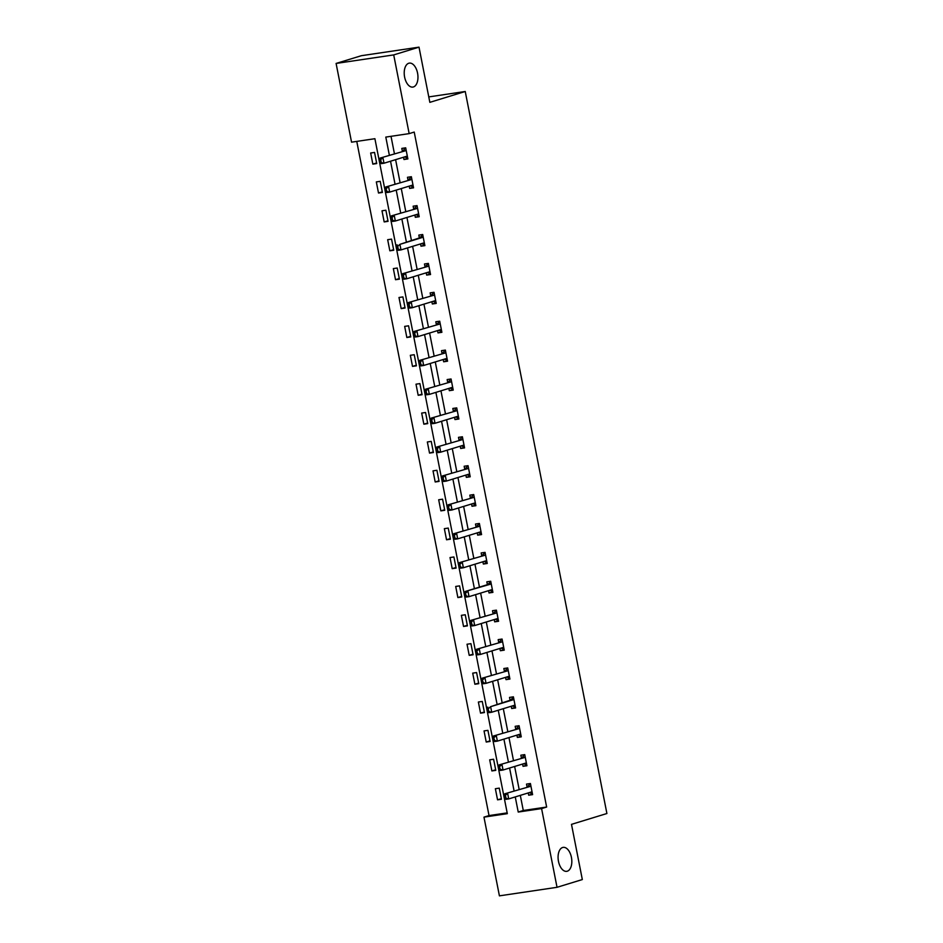 <?xml version="1.0" encoding="UTF-8"?>
<svg xmlns="http://www.w3.org/2000/svg" width="943" height="943" viewBox="0 0 943 943"><rect width="100%" height="100%" fill="white"/><g stroke="black" fill="none" stroke-linecap="round" stroke-linejoin="round"><path stroke-width="1.41" d="M413.411 86.956A12.106 6.719 -98.4 0 1 412.857 87.086A12.106 6.719 -98.4 0 1 404.523 76.595A12.106 6.719 -98.4 0 1 408.767 63.252A12.106 6.719 -98.4 0 1 409.309 63.122A12.106 6.719 -98.4 0 1 417.655 73.613A12.106 6.719 -98.4 0 1 413.411 86.956M567.273 871.214A12.106 6.719 -98.4 0 1 566.731 871.332A12.106 6.719 -98.4 0 1 558.386 860.841A12.106 6.719 -98.4 0 1 562.629 847.498A12.106 6.719 -98.4 0 1 563.171 847.38A12.106 6.719 -98.4 0 1 571.517 857.871A12.106 6.719 -98.4 0 1 567.273 871.214M336.097 63.44L361.393 55.696L419.01 47.15L429.843 102.351L465.241 91.495L606.903 813.514L571.493 824.359L582.326 879.56L557.03 887.304L499.413 895.85L483.971 817.133L507.322 813.668L374.901 138.704L351.55 142.169L336.097 63.44L393.714 54.906L409.156 133.623L385.805 137.089L389.365 155.241M356.76 141.391L489.028 815.577L483.971 817.133M465.241 91.495L428.77 96.905M489.028 815.577L507.169 812.89M501.452 799.251L499.271 788.136L495.37 788.713L497.55 799.829L501.452 799.251M495.782 770.36L493.602 759.245L489.7 759.822L491.881 770.938L495.782 770.36M490.112 741.457L487.932 730.342L484.042 730.919L486.223 742.035L490.112 741.457M484.443 712.566L482.262 701.451L478.372 702.028L480.553 713.144L484.443 712.566M478.773 683.675L476.592 672.559L472.702 673.137L474.883 684.241L478.773 683.675M473.103 654.772L470.922 643.656L467.033 644.234L469.213 655.35L473.103 654.772M467.433 625.881L465.253 614.765L461.363 615.343L463.543 626.458L467.433 625.881M461.764 596.978L459.583 585.874L455.693 586.452L457.874 597.556L461.764 596.978M456.094 568.087L453.913 556.971L450.023 557.549L452.204 568.664L456.094 568.087M450.424 539.196L448.243 528.08L444.353 528.658L446.534 539.773L450.424 539.196M444.754 510.293L442.573 499.189L438.684 499.766L440.864 510.87L444.754 510.293M439.084 481.401L436.904 470.286L433.014 470.863L435.194 481.979L439.084 481.401M433.415 452.51L431.234 441.395L427.344 441.972L429.525 453.088L433.415 452.51M427.745 423.607L425.564 412.504L421.674 413.069L423.855 424.185L427.745 423.607M422.087 394.716L419.906 383.601L416.004 384.178L418.185 395.294L422.087 394.716M416.417 365.825L414.236 354.709L410.335 355.287L412.515 366.403L416.417 365.825M410.747 336.922L408.567 325.806L404.665 326.384L406.846 337.5L410.747 336.922M405.077 308.031L402.897 296.915L398.995 297.493L401.176 308.609L405.077 308.031M399.408 279.14L397.227 268.024L393.337 268.602L395.518 279.717L399.408 279.14M393.738 250.237L391.557 239.121L387.667 239.699L389.848 250.814L393.738 250.237M388.068 221.346L385.887 210.23L381.998 210.808L384.178 221.923L388.068 221.346M382.398 192.443L380.218 181.339L376.328 181.916L378.508 193.02L382.398 192.443M376.728 163.552L374.548 152.436L370.658 153.014L372.839 164.129L376.728 163.552M520.312 795.362L523.282 810.497L546.645 807.043L414.225 132.067L409.156 133.623M391.015 136.311L394.422 153.697M395.6 159.662L400.091 182.588M401.27 188.565L405.761 211.48M406.94 217.456L411.431 240.382M412.61 246.347L417.101 269.274M418.268 275.25L422.77 298.165M423.937 304.141L428.44 327.068M429.607 333.044L434.11 355.959M435.277 361.935L439.78 384.85M440.947 390.826L445.45 413.753M446.617 419.729L451.119 442.644M452.286 448.62L456.789 471.535M457.956 477.512L462.447 500.438M463.626 506.415L468.117 529.329M469.296 535.306L473.787 558.221M474.966 564.197L479.457 587.124M480.635 593.1L485.126 616.015M486.305 621.991L490.796 644.918M491.975 650.882L496.466 673.809M497.645 679.785L502.136 702.7M503.303 708.676L507.805 731.603M508.972 737.579L513.475 760.494M514.642 766.47L519.145 789.385M528.257 792.933L528.693 795.208L532.595 794.631L530.414 783.515L526.512 784.093L527.078 786.957A1.898 1.049 81.6 0 0 527.373 786.78L529.577 784.493M522.587 764.042L523.035 766.317L526.925 765.74L524.744 754.624L520.854 755.202L521.408 758.066A1.898 1.049 81.6 0 0 521.703 757.877L523.907 755.602M516.917 735.139L517.365 737.426L521.255 736.848L519.074 725.733L515.184 726.31L515.738 729.163A1.898 1.049 81.6 0 0 516.033 728.986L518.237 726.699M511.247 706.248L511.695 708.523L515.585 707.945L513.405 696.83L509.515 697.407L510.069 700.272M505.578 677.345L506.026 679.632L509.915 679.054L507.735 667.939L503.845 668.516L504.399 671.381A1.898 1.049 81.6 0 0 504.694 671.192L506.898 668.917M499.908 648.454L500.356 650.729L504.246 650.151L502.065 639.048L498.175 639.625L498.729 642.478A1.898 1.049 81.6 0 0 499.024 642.301L501.228 640.014M494.238 619.563L494.686 621.838L498.576 621.26L496.395 610.145L492.505 610.722L493.059 613.587A1.898 1.049 81.6 0 0 493.354 613.398L495.558 611.123M488.568 590.66L489.016 592.947L492.906 592.369L490.725 581.253L486.836 581.831L487.401 584.695M482.899 561.769L483.346 564.044L487.236 563.466L485.056 552.362L481.166 552.94L481.732 555.792A1.898 1.049 81.6 0 0 482.014 555.616L484.231 553.329M477.229 532.878L477.677 535.153L481.567 534.575L479.386 523.459L475.496 524.037L476.062 526.901A1.898 1.049 81.6 0 0 476.345 526.713L478.561 524.438M471.559 503.975L472.007 506.261L475.897 505.684L473.716 494.568L469.826 495.146L470.392 497.998A1.898 1.049 81.6 0 0 470.687 497.821L472.891 495.546M465.889 475.083L466.337 477.358L470.227 476.781L468.046 465.677L464.156 466.243L464.722 469.107A1.898 1.049 81.6 0 0 465.017 468.93L467.221 466.644M460.219 446.192L460.667 448.467L464.557 447.89L462.388 436.774L458.487 437.352L459.052 440.216A1.898 1.049 81.6 0 0 459.347 440.027L461.551 437.752M454.55 417.289L454.998 419.576L458.899 418.998L456.718 407.883L452.817 408.46L453.383 411.313A1.898 1.049 81.6 0 0 453.677 411.136L455.882 408.861M448.88 388.398L449.328 390.673L453.229 390.096L451.049 378.98L447.147 379.558L447.713 382.422A1.898 1.049 81.6 0 0 448.008 382.245L450.212 379.958M443.21 359.507L443.658 361.782L447.56 361.204L445.379 350.089L441.477 350.666L442.043 353.531A1.898 1.049 81.6 0 0 442.338 353.342L444.542 351.067M437.552 330.604L437.988 332.891L441.89 332.313L439.709 321.198L435.819 321.775L436.373 324.628A1.898 1.049 81.6 0 0 436.668 324.451L438.872 322.176M431.882 301.713L432.33 303.988L436.22 303.41L434.039 292.295L430.149 292.872L430.703 295.737A1.898 1.049 81.6 0 0 430.998 295.56L433.202 293.273M426.212 272.822L426.66 275.097L430.55 274.519L428.37 263.403L424.48 263.981L425.034 266.845A1.898 1.049 81.6 0 0 425.328 266.657L427.533 264.382M420.543 243.919L420.991 246.194L424.88 245.628L422.7 234.512L418.81 235.09L419.364 237.942M414.873 215.028L415.321 217.303L419.211 216.725L417.03 205.609L413.14 206.187L413.694 209.051A1.898 1.049 81.6 0 0 413.989 208.863L416.193 206.588M409.203 186.125L409.651 188.411L413.541 187.834L411.36 176.718L407.47 177.296L408.024 180.16A1.898 1.049 81.6 0 0 408.319 179.972L410.523 177.697M403.533 157.233L403.981 159.508L407.871 158.931L405.69 147.827L401.801 148.405L402.355 151.257A1.898 1.049 81.6 0 0 402.649 151.08L404.853 148.794M419.01 47.15L393.714 54.906M546.645 807.043L541.588 808.587L557.03 887.304M515.255 796.918L518.226 812.053L541.588 808.587M390.543 161.218L395.034 184.133M396.213 190.109L400.704 213.035M401.871 219.012L406.374 241.927M407.541 247.903L412.044 270.818M413.211 276.794L417.714 299.721M418.881 305.697L423.383 328.612M424.55 334.588L429.053 357.515M430.22 363.479L434.723 386.406M435.89 392.382L440.393 415.297M441.56 421.273L446.051 444.2M447.23 450.165L451.721 473.091M452.899 479.068L457.39 501.982M458.569 507.959L463.06 530.885M464.239 536.862L468.73 559.777M469.909 565.753L474.4 588.668M475.578 594.644L480.07 617.571M481.248 623.547L485.739 646.462M486.906 652.438L491.409 675.353M492.576 681.329L497.079 704.256M498.246 710.232L502.749 733.147M503.916 739.123L508.418 762.038M509.585 768.015L514.088 790.941M523.282 810.497L518.226 812.053M532.477 794.053L528.693 795.208M501.334 798.674L497.55 799.829M495.664 769.771L491.881 770.938M526.807 765.162L523.035 766.317M489.995 740.88L486.223 742.035M521.137 736.259L517.365 737.426M484.325 711.989L480.553 713.144M515.467 707.368L511.695 708.523M478.655 683.086L474.883 684.241M509.798 678.477L506.026 679.632M472.985 654.194L469.213 655.35M504.128 649.574L500.356 650.729M467.315 625.303L463.543 626.458M498.458 620.683L494.686 621.838M461.646 596.4L457.874 597.556M492.788 591.78L489.016 592.947M455.976 567.509L452.204 568.664M487.13 562.888L483.346 564.044M450.318 538.606L446.534 539.773M481.46 533.997L477.677 535.153M444.648 509.715L440.864 510.87M475.791 505.094L472.007 506.261M438.978 480.824L435.194 481.979M470.121 476.203L466.337 477.358M433.309 451.921L429.525 453.088M464.451 447.312L460.667 448.467M427.639 423.03L423.855 424.185M458.781 418.409L454.998 419.576M421.969 394.139L418.185 395.294M453.111 389.518L449.328 390.673M416.299 365.236L412.515 366.403M447.442 360.627L443.658 361.782M410.629 336.345L406.846 337.5M441.772 331.724L437.988 332.891M404.96 307.453L401.176 308.609M436.102 302.833L432.33 303.988M399.29 278.55L395.518 279.717M430.432 273.942L426.66 275.097M393.62 249.659L389.848 250.814M424.763 245.039L420.991 246.194M387.95 220.768L384.178 221.923M419.093 216.147L415.321 217.303M382.28 191.865L378.508 193.02M413.423 187.256L409.651 188.411M376.611 162.974L372.839 164.129M407.753 158.353L403.981 159.508M532.323 793.275L531.286 793.228M530.473 783.869L529.377 784.765M530.508 784.01L529.506 784.163M529.883 786.545L504.823 793.782L529.883 786.545A1.898 1.049 81.6 0 0 530.178 786.356L530.838 785.696M505.967 798.108L505.413 795.326L505.495 798.179L508.713 798.921L505.919 799.334L505.495 798.179M532.135 792.297L531.298 792.085A1.898 1.049 81.6 0 0 531.062 792.073A1.898 1.049 81.6 0 0 530.98 792.096L508.713 798.921L507.629 793.358L505.413 795.326M531.015 793.134L529.129 792.662M504.823 793.782L504.953 795.397M526.654 764.384L525.616 764.337M524.815 754.966L523.707 755.873M524.838 755.119L523.848 755.26M524.214 757.642L499.153 764.879L524.214 757.642A1.898 1.049 81.6 0 0 524.508 757.465L525.168 756.805M500.297 769.205L499.283 766.506L499.825 769.276L503.055 770.018L500.25 770.443L499.825 769.276M526.465 763.406L525.628 763.193A1.898 1.049 81.6 0 0 525.392 763.182A1.898 1.049 81.6 0 0 525.31 763.205L503.055 770.018L501.959 764.467L499.755 766.435M525.345 764.231L523.459 763.771M499.153 764.879L499.283 766.506M520.984 735.481L519.958 735.434M519.145 726.075L518.037 726.97M519.169 726.228L518.178 726.369M518.544 728.75L493.484 735.988L518.544 728.75A1.898 1.049 81.6 0 0 518.839 728.574L519.499 727.902M494.627 740.314L493.613 737.603L494.156 740.385L497.385 741.127L494.58 741.54L494.156 740.385M520.795 734.503L519.958 734.302A1.898 1.049 81.6 0 0 519.723 734.291A1.898 1.049 81.6 0 0 519.64 734.302L497.385 741.127L496.289 735.575L494.085 737.532M519.676 735.34L517.79 734.868M493.484 735.988L493.613 737.603M515.314 706.59L514.289 706.543M513.475 697.183L512.568 697.808M513.499 697.325L510.363 700.083A1.898 1.049 81.6 0 1 510.08 700.272L490.619 706.672L512.874 699.859A1.898 1.049 81.6 0 0 513.169 699.671L513.829 699.011M512.509 697.478L512.367 698.079M488.957 711.423L487.944 708.712L488.486 711.494L491.716 712.236L488.91 712.649L488.486 711.494M515.126 705.612L514.289 705.399A1.898 1.049 81.6 0 0 514.053 705.388A1.898 1.049 81.6 0 0 513.97 705.411L491.716 712.236L490.619 706.672L488.415 708.641M514.006 706.448L512.12 705.977M487.814 707.085L487.944 708.712M509.644 677.699L508.619 677.652M507.805 668.281L506.697 669.188M507.829 668.434L506.839 668.575M507.204 670.956L482.144 678.194L507.204 670.956A1.898 1.049 81.6 0 0 507.499 670.779L508.159 670.108M483.287 682.52L482.274 679.82L482.816 682.591L486.046 683.333L483.24 683.758L482.816 682.591M509.456 676.72L508.619 676.508A1.898 1.049 81.6 0 0 508.383 676.496A1.898 1.049 81.6 0 0 508.301 676.52L486.046 683.333L484.95 677.781L482.745 679.75M508.336 677.545L506.45 677.086M482.144 678.194L482.274 679.82M503.975 648.796L502.949 648.749M502.136 639.389L501.028 640.285M502.159 639.543L501.169 639.684M501.535 642.065L476.486 649.303L501.535 642.065A1.898 1.049 81.6 0 0 501.829 641.888L502.489 641.216M477.618 653.629L476.604 650.918L477.146 653.699L480.376 654.442L477.571 654.855L477.146 653.699M503.786 647.817L502.949 647.617A1.898 1.049 81.6 0 0 502.713 647.605A1.898 1.049 81.6 0 0 502.631 647.617L480.376 654.442L479.28 648.89L477.075 650.847M502.678 648.654L500.78 648.183M476.486 649.303L476.604 650.918M498.305 619.905L497.279 619.857M496.466 610.498L495.358 611.394M496.489 610.64L495.499 610.793M495.877 613.174L470.816 620.4L495.877 613.174A1.898 1.049 81.6 0 0 496.159 612.985L496.82 612.325M471.948 624.737L471.406 621.956L471.476 624.808L474.706 625.551L471.901 625.963L471.476 624.808M498.116 618.926L497.279 618.714A1.898 1.049 81.6 0 0 497.044 618.702A1.898 1.049 81.6 0 0 496.961 618.726L474.706 625.551L473.61 619.987L471.406 621.956M497.008 619.763L495.11 619.292M470.816 620.4L470.934 622.026M492.647 591.013L491.609 590.966M490.796 581.595L489.889 582.232M490.82 581.748L487.684 584.507A1.898 1.049 81.6 0 1 487.401 584.684L465.147 591.509L490.207 584.271A1.898 1.049 81.6 0 0 490.49 584.094L491.15 583.422M489.83 581.89L489.688 582.491M466.278 595.835L465.264 593.123L465.818 595.905L469.036 596.648L466.231 597.06L465.818 595.905M492.446 590.035L491.621 589.823A1.898 1.049 81.6 0 0 491.374 589.811A1.898 1.049 81.6 0 0 491.291 589.835L469.036 596.648L467.94 591.096L465.736 593.064M491.338 590.86L489.452 590.401M465.147 591.509L465.264 593.123M486.977 562.111L485.94 562.063M485.126 552.704L484.018 553.6M485.15 552.846L484.16 552.999M484.537 555.38L459.477 562.617L484.537 555.38A1.898 1.049 81.6 0 0 484.82 555.191L485.48 554.531M460.608 566.943L459.595 564.232L460.149 567.014L463.367 567.757L460.561 568.169L460.149 567.014M486.777 561.132L485.951 560.932A1.898 1.049 81.6 0 0 485.704 560.92A1.898 1.049 81.6 0 0 485.621 560.932L463.367 567.757L462.282 562.193L460.066 564.162M485.669 561.969L483.783 561.498M459.477 562.617L459.595 564.232M481.307 533.219L480.27 533.172M479.457 523.813L478.36 524.709M479.492 523.954L478.49 524.108M478.867 526.477L453.807 533.714L478.867 526.477A1.898 1.049 81.6 0 0 479.15 526.3L479.822 525.64M454.939 538.052L454.396 535.27L454.479 538.111L457.697 538.866L454.891 539.278L454.479 538.111M481.107 532.241L480.282 532.029A1.898 1.049 81.6 0 0 480.034 532.017A1.898 1.049 81.6 0 0 479.952 532.041L457.697 538.866L456.612 533.302L454.396 535.27M479.999 533.078L478.113 532.606M453.807 533.714L453.925 535.341M475.637 504.316L474.6 504.269M473.787 494.91L472.691 495.806M473.822 495.063L472.82 495.205M473.197 497.586L448.137 504.823L473.197 497.586A1.898 1.049 81.6 0 0 473.48 497.409L474.152 496.737M449.269 509.149L448.255 506.438L448.809 509.22L452.027 509.963L449.222 510.375L448.809 509.22M475.437 503.338L474.612 503.138A1.898 1.049 81.6 0 0 474.376 503.126A1.898 1.049 81.6 0 0 474.282 503.149L452.027 509.963L450.943 504.411L448.727 506.379M474.329 504.175L472.443 503.715M448.137 504.823L448.255 506.438M469.968 475.425L468.93 475.378M468.117 466.019L467.021 466.915M468.152 466.16L467.15 466.314M467.528 468.695L442.467 475.932L467.528 468.695A1.898 1.049 81.6 0 0 467.811 468.506L468.482 467.846M443.599 480.258L443.057 477.476L443.139 480.329L446.357 481.071L443.552 481.484L443.139 480.329M469.779 474.447L468.942 474.246A1.898 1.049 81.6 0 0 468.706 474.235A1.898 1.049 81.6 0 0 468.612 474.246L446.357 481.071L445.273 475.508L443.057 477.476M468.659 475.284L466.773 474.812M442.467 475.932L442.597 477.547M464.298 446.534L463.261 446.487M462.447 437.116L461.351 438.024M462.483 437.269L461.481 437.422M461.858 439.792L436.798 447.029L461.858 439.792A1.898 1.049 81.6 0 0 462.141 439.615L462.813 438.955M437.929 451.367L437.387 448.585L437.469 451.426L440.687 452.168L437.882 452.593L437.469 451.426M464.109 445.556L463.272 445.344A1.898 1.049 81.6 0 0 463.037 445.332A1.898 1.049 81.6 0 0 462.942 445.355L440.687 452.168L439.603 446.617L437.387 448.585M462.989 446.381L461.103 445.921M436.798 447.029L436.927 448.656M458.628 417.631L457.591 417.584M456.777 408.225L455.681 409.121M456.813 408.378L455.811 408.519M456.188 410.9L431.128 418.138L456.188 410.9A1.898 1.049 81.6 0 0 456.483 410.724L457.143 410.052M432.271 422.464L431.717 419.682L431.8 422.535L435.018 423.277L432.224 423.69L431.8 422.535M458.439 416.653L457.603 416.452A1.898 1.049 81.6 0 0 457.367 416.441A1.898 1.049 81.6 0 0 457.272 416.452L435.018 423.277L433.933 417.725L431.717 419.682M457.32 417.49L455.434 417.018M431.128 418.138L431.257 419.753M452.958 388.74L451.921 388.693M451.108 379.334L450.011 380.229M451.143 379.475L450.141 379.628M450.518 382.009L425.458 389.247L450.518 382.009A1.898 1.049 81.6 0 0 450.813 381.821L451.473 381.161M426.601 393.573L426.047 390.791L426.13 393.644L429.348 394.386L426.554 394.799L426.13 393.644M452.77 387.762L451.933 387.561A1.898 1.049 81.6 0 0 451.697 387.538A1.898 1.049 81.6 0 0 451.614 387.561L429.348 394.386L428.263 388.822L426.047 390.791M451.65 388.599L449.764 388.127M425.458 389.247L425.588 390.862M447.288 359.849L446.251 359.802M445.438 350.431L444.342 351.338M445.473 350.584L444.471 350.737M444.848 353.106L419.788 360.344L444.848 353.106A1.898 1.049 81.6 0 0 445.143 352.93L445.803 352.269M420.932 364.67L420.378 361.9L420.46 364.741L423.678 365.483L420.884 365.908L420.46 364.741M447.1 358.87L446.263 358.658A1.898 1.049 81.6 0 0 446.027 358.646A1.898 1.049 81.6 0 0 445.945 358.67L423.678 365.483L422.594 359.931L420.378 361.9M445.98 359.696L444.094 359.236M419.788 360.344L419.918 361.971M441.619 330.946L440.581 330.899M439.78 321.539L438.672 322.435M439.803 321.693L438.813 321.834M439.179 324.215L414.118 331.453L439.179 324.215A1.898 1.049 81.6 0 0 439.473 324.038L440.133 323.366M415.262 335.779L414.708 332.997L414.79 335.849L418.02 336.592L415.215 337.005L414.79 335.849M441.43 329.967L440.593 329.767A1.898 1.049 81.6 0 0 440.357 329.755A1.898 1.049 81.6 0 0 440.275 329.767L418.02 336.592L416.924 331.04L414.708 332.997M440.31 330.804L438.424 330.333M414.118 331.453L414.248 333.068M435.949 302.055L434.912 302.008M434.11 292.648L433.002 293.544M434.134 292.79L433.143 292.943M433.509 295.324L408.449 302.562L433.509 295.324A1.898 1.049 81.6 0 0 433.804 295.135L434.464 294.475M409.592 306.888L409.05 304.106L409.121 306.958L412.35 307.701L409.545 308.113L409.121 306.958M435.76 301.076L434.923 300.864A1.898 1.049 81.6 0 0 434.688 300.852A1.898 1.049 81.6 0 0 434.605 300.876L412.35 307.701L411.254 302.137L409.05 304.106M434.64 301.913L432.754 301.442M408.449 302.562L408.578 304.176M430.279 273.164L429.254 273.116M428.44 263.745L427.332 264.653M428.464 263.899L427.474 264.04M427.839 266.421L402.779 273.659L427.839 266.421A1.898 1.049 81.6 0 0 428.134 266.244L428.794 265.584M403.922 277.985L403.38 275.215L403.451 278.055L406.681 278.798L403.875 279.222L403.451 278.055M430.091 272.185L429.254 271.973A1.898 1.049 81.6 0 0 429.018 271.961A1.898 1.049 81.6 0 0 428.935 271.985L406.681 278.798L405.584 273.246L403.38 275.215M428.971 273.01L427.085 272.551M402.779 273.659L402.909 275.285M424.609 244.261L423.584 244.213M422.77 234.854L421.863 235.479M422.794 235.007L419.659 237.766A1.898 1.049 81.6 0 1 419.376 237.942L399.915 244.355L422.169 237.53A1.898 1.049 81.6 0 0 422.464 237.353L423.124 236.681M421.804 235.149L421.662 235.75M398.252 249.093L397.71 246.312L397.781 249.164L401.011 249.907L398.205 250.319L397.781 249.164M424.421 243.282L423.584 243.082A1.898 1.049 81.6 0 0 423.348 243.07A1.898 1.049 81.6 0 0 423.266 243.082L401.011 249.907L399.915 244.355L397.71 246.312M423.301 244.119L421.415 243.648M397.109 244.767L397.239 246.382M418.94 215.369L417.914 215.322M417.101 205.963L415.993 206.859M417.124 206.104L416.134 206.258M416.5 208.639L391.439 215.864L416.5 208.639A1.898 1.049 81.6 0 0 416.794 208.45L417.454 207.79M392.583 220.202L392.04 217.42L392.111 220.273L395.341 221.016L392.536 221.428L392.111 220.273M418.751 214.391L417.914 214.179A1.898 1.049 81.6 0 0 417.678 214.167A1.898 1.049 81.6 0 0 417.596 214.191L395.341 221.016L394.245 215.452L392.04 217.42M417.631 215.228L415.745 214.756M391.439 215.864L391.569 217.491M413.27 186.478L412.244 186.431M411.431 177.06L410.323 177.968M411.454 177.213L410.464 177.355M410.83 179.736L385.781 186.973L410.83 179.736A1.898 1.049 81.6 0 0 411.124 179.559L411.785 178.887M386.913 191.299L385.899 188.588L386.441 191.37L389.671 192.113L386.866 192.537L386.441 191.37M413.081 185.5L412.244 185.288A1.898 1.049 81.6 0 0 412.008 185.276A1.898 1.049 81.6 0 0 411.926 185.299L389.671 192.113L388.575 186.561L386.371 188.529M411.973 186.325L410.075 185.865M385.781 186.973L385.899 188.588M407.612 157.575L406.574 157.528M405.761 148.169L404.653 149.065M405.785 148.322L404.795 148.464M405.172 150.845L380.112 158.082L405.172 150.845A1.898 1.049 81.6 0 0 405.455 150.668L406.115 149.996M381.243 162.408L380.701 159.626L380.772 162.479L384.001 163.222L381.196 163.634L380.772 162.479M407.411 156.597L406.574 156.397A1.898 1.049 81.6 0 0 406.339 156.385A1.898 1.049 81.6 0 0 406.256 156.397L384.001 163.222L382.905 157.67L380.701 159.626M406.303 157.434L404.406 156.962M380.112 158.082L380.229 159.697M530.178 786.356L527.373 786.78M524.508 757.465L521.703 757.877M518.839 728.574L516.033 728.986M513.169 699.671L510.363 700.083M512.874 699.859L510.08 700.272M507.499 670.779L504.694 671.192M501.829 641.888L499.024 642.301M496.159 612.985L493.354 613.398M490.49 584.094L487.684 584.507M490.207 584.271L487.401 584.684M491.621 589.823L491.032 589.905M484.82 555.191L482.014 555.616M485.951 560.932L485.362 561.014M479.15 526.3L476.345 526.713M480.282 532.029L479.692 532.123M473.48 497.409L470.687 497.821M474.612 503.138L474.023 503.22M467.811 468.506L465.017 468.93M468.942 474.246L468.353 474.329M462.141 439.615L459.347 440.027M463.272 445.344L462.683 445.438M456.483 410.724L453.677 411.136M457.603 416.452L457.013 416.535M450.813 381.821L448.008 382.245M451.933 387.561L451.343 387.644M445.143 352.93L442.338 353.342M439.473 324.038L436.668 324.451M433.804 295.135L430.998 295.56M428.134 266.244L425.328 266.657M422.464 237.353L419.659 237.766M422.169 237.53L419.376 237.942M416.794 208.45L413.989 208.863M411.124 179.559L408.319 179.972M405.455 150.668L402.649 151.08"/></g></svg>

